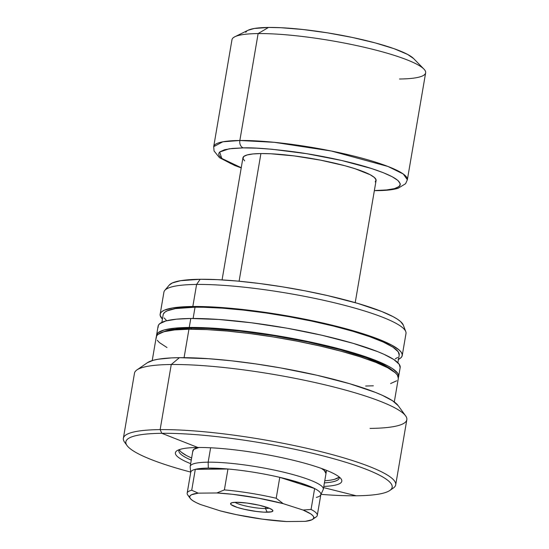 <?xml version="1.0" encoding="UTF-8"?>
<svg xmlns="http://www.w3.org/2000/svg" width="549" height="549" viewBox="0 0 549 549"><rect width="100%" height="100%" fill="white"/><g stroke="black" fill="none" stroke-linecap="round" stroke-linejoin="round"><path stroke-width="0.82" d="M179.297 449.631A81.348 13.087 -170.3 0 0 191.258 460.124A81.348 13.087 9.7 0 1 178.871 450.605A81.348 13.087 9.7 0 1 179.297 449.631M190.654 463.665A84.416 13.581 9.7 0 1 177.162 450.612A84.416 13.581 9.7 0 1 197.86 447.49A84.416 13.581 9.7 0 1 312.978 465.634A84.416 13.581 9.7 0 1 323.8 486.421A84.416 13.581 9.7 0 0 340.86 478.591A84.416 13.581 9.7 0 0 283.174 457.948A84.416 13.581 9.7 0 0 197.86 447.49L161.831 433.312L197.86 447.49A84.416 13.581 9.7 0 0 190.654 463.665M189.666 496.831A66.004 10.616 9.7 0 1 187.175 493.153A66.004 10.616 9.7 0 1 191.725 490.236L195.3 469.333A66.004 10.616 9.7 0 1 208.318 468.105L208.16 462.176L210.624 447.778L208.16 462.176L208.318 468.105A66.004 10.616 9.7 0 1 227.959 469.004A66.004 10.616 9.7 0 1 279.777 477.342A66.004 10.616 9.7 0 1 314.632 488.548A66.004 10.616 9.7 0 1 320.726 494.93L323.183 489.626A67.534 10.863 -170.3 0 0 283.428 472.133A67.534 10.863 -170.3 0 0 208.16 462.176A67.534 10.863 9.7 0 0 190.187 466.41L192.857 450.784A67.534 10.863 9.7 0 1 198.958 447.483L193.728 449.432L192.871 451.443M179.351 449.617A81.348 13.087 -170.3 0 0 191.628 457.969M356.212 495.788A135.075 21.727 -170.3 0 0 350.097 463.624A135.075 21.727 -170.3 0 0 161.831 433.312A135.075 21.727 9.7 0 1 319.587 455.004A135.075 21.727 9.7 0 1 389.783 490.49A135.075 21.727 9.7 0 1 356.212 495.788A135.075 21.727 9.7 0 1 320.987 494.361A135.075 21.727 -170.3 0 0 356.212 495.788L323.594 487.601L356.212 495.788M389.783 490.49L393.269 488.095A138.142 22.221 -170.3 0 0 321.474 451.8A138.142 22.221 -170.3 0 0 160.136 429.62L161.831 433.312L160.136 429.62A138.142 22.221 9.7 0 1 311.345 449.343A138.142 22.221 9.7 0 1 395.699 484.836A138.142 22.221 9.7 0 1 391.211 489.241M395.699 484.836L406.83 419.731A138.142 22.221 -170.3 0 0 322.476 384.238A138.142 22.221 -170.3 0 0 171.261 364.509L160.136 429.62L171.261 364.509A138.142 22.221 9.7 0 1 312.004 381.864A138.142 22.221 9.7 0 1 405.615 415.854A138.142 22.221 9.7 0 1 370.053 428.405M405.615 415.854L398.155 405.601A128.933 20.738 -170.3 0 0 310.775 373.876A128.933 20.738 -170.3 0 0 179.42 357.68L171.261 364.509L179.42 357.68L208.654 358.71L231.355 360.782L255.628 363.891L280.539 367.899L317.006 375.269L349.617 383.696L375.557 392.446L382.317 395.307L392.597 400.777L398.245 405.732M156.28 338.143L156.472 336.214L157.838 334.485L163.986 331.72L174.486 329.942L188.945 329.235L184.08 357.674L188.945 329.235L206.795 329.62L227.355 331.074L249.836 333.552L273.368 336.956L297.05 341.155L319.978 345.987L341.265 351.271L360.089 356.795L375.736 362.347L387.601 367.72L395.225 372.709L397.346 374.994L398.334 378.343A122.791 19.75 -170.3 0 0 323.354 346.769A122.791 19.75 -170.3 0 0 188.945 329.235A122.791 19.75 -170.3 0 0 156.259 336.942L152.217 360.576M191.457 328.151L191.278 329.222L191.457 328.151L208.86 328.522L239.687 331.033L273.773 335.686L308.188 342.068L339.975 349.638L366.382 357.735L385.151 365.675L393.249 371.151A119.723 19.256 -170.3 0 0 309.691 342.384A119.723 19.256 -170.3 0 0 191.457 328.151A119.723 19.256 -170.3 0 0 163.437 331.871L171.734 329.585L191.457 328.151M398.643 376.532L400.173 367.569A122.791 19.75 -170.3 0 0 325.193 336.022A122.791 19.75 -170.3 0 0 190.784 318.482L189.247 327.444A122.791 19.75 9.7 0 1 323.663 344.978A122.791 19.75 9.7 0 1 398.643 376.532A122.791 19.75 9.7 0 1 398.361 377.403L398.622 375.324L397.654 373.203L392.274 368.482L387.91 365.929L376.044 360.556L351.339 352.218L331.184 346.79L308.97 341.711L285.555 337.175L261.832 333.353L238.712 330.402L217.088 328.419L189.247 327.444L190.784 318.482L218.619 319.463L251.668 322.805L287.086 328.213L321.817 335.24L352.87 343.262L377.575 351.593L384.012 354.318L393.805 359.526L399.185 364.248L400.166 367.59M163.382 314.001L164.714 312.312L167.157 310.851L175.316 308.62L195.039 307.193L193.118 318.468L195.039 307.193L203.37 307.248L222.187 308.147L243.269 310.075L265.805 312.957L288.939 316.684L311.77 321.11L333.428 326.058L353.082 331.356L369.964 336.777L383.442 342.137L392.988 347.208L398.238 351.813L399.192 355.073A119.723 19.256 -170.3 0 0 326.092 324.294A119.723 19.256 -170.3 0 0 195.039 307.193A119.723 19.256 -170.3 0 0 163.177 314.707L161.859 322.38M402.225 355.567L405.992 333.524A122.791 19.75 -170.3 0 0 331.013 301.971A122.791 19.75 -170.3 0 0 196.604 284.437L192.836 306.486A122.791 19.75 9.7 0 1 327.245 324.02A122.791 19.75 9.7 0 1 402.225 355.567A122.791 19.75 9.7 0 1 398.457 359.375M169.243 285.096L172.4 282.92L180.525 280.704L200.172 279.283A119.25 19.181 -170.3 0 0 169.257 285.075L164.769 290.4A122.791 19.75 9.7 0 1 196.604 284.437A122.791 19.75 9.7 0 1 325.687 300.749A122.791 19.75 9.7 0 1 405.766 331.596L403.302 325.083A119.25 19.181 -170.3 0 0 325.536 295.122A119.25 19.181 -170.3 0 0 200.172 279.283L196.604 284.437L200.172 279.283L217.507 279.654L237.477 281.067L259.306 283.476L282.159 286.784L305.162 290.86L327.424 295.554L357.584 303.343L381.576 311.441L393.098 316.656L397.332 319.141L400.502 321.501L403.309 325.104M196.604 284.437A122.791 19.75 -170.3 0 0 163.918 292.143L160.15 314.193A122.791 19.75 9.7 0 1 192.836 306.486L196.604 284.437M398.135 359.526L400.646 358.023L402.005 356.301L402.204 354.366L401.237 352.245L399.116 349.96L391.492 344.971L379.627 339.598L363.98 334.039L345.156 328.515L323.869 323.237L289.138 316.217L265.414 312.395L231.246 308.325L210.686 306.864L192.836 306.486L172.606 307.948L164.233 310.233L161.722 311.736L160.363 313.465L160.164 315.394L162.435 319.038A122.791 19.75 9.7 0 1 160.15 314.193M397.661 357.447L395.211 358.916M166.203 320.177L164.137 317.946M158.112 327.396L158.311 325.461L159.67 323.732L165.825 320.966L176.325 319.195L190.784 318.482A122.791 19.75 -170.3 0 0 158.098 326.188L156.568 335.151A122.791 19.75 9.7 0 1 189.247 327.444L174.795 328.151L164.288 329.928L158.139 332.694L156.781 334.423L156.582 336.352M156.54 336.07A122.791 19.75 9.7 0 1 156.568 335.151M396.755 380.773L390.607 383.545M373.341 385.81L365.648 386.029M166.992 347.538L159.368 342.555L157.247 340.263M147.345 362.745L153.212 360.288L158.181 359.218L171.35 357.907L179.42 357.68A128.933 20.738 -170.3 0 0 147.372 362.731L136.921 369.923A138.142 22.221 9.7 0 1 171.261 364.509A138.142 22.221 -170.3 0 0 134.491 373.183L123.36 438.287A138.142 22.221 9.7 0 1 160.136 429.62A138.142 22.221 -170.3 0 0 124.575 442.165L127.059 445.582A135.075 21.727 9.7 0 1 161.831 433.312A135.075 21.727 -170.3 0 0 190.668 472.085A135.075 21.727 9.7 0 1 127.059 445.582M126.133 443.928A138.142 22.221 9.7 0 1 123.36 438.287M327.54 480.505L324.768 480.732A81.348 13.087 -170.3 0 0 339.131 476.93M339.172 476.964A81.348 13.087 9.7 0 1 339.248 478.021A81.348 13.087 9.7 0 1 324.404 482.887A81.348 13.087 -170.3 0 0 339.172 476.964M334.499 479.325L338.575 477.493M181.3 452.17L186.351 455.478M326.01 473.499L326.003 473.54A67.534 10.863 9.7 0 0 321.343 468.407L324.287 470.452L325.989 473.588M234.958 502.321A18.419 2.965 -170.3 0 0 265.483 508.532L267.185 512.224A21.486 3.459 9.7 0 1 242.088 508.779A21.486 3.459 9.7 0 1 230.916 503.131A21.486 3.459 9.7 0 1 236.262 502.287L231.891 502.719L230.539 503.845L231.081 504.62L237.23 507.406L244.25 509.294L256.527 511.469L264.055 512.162L271.549 511.792L272.901 510.666L272.359 509.897L268.948 508.086L259.19 505.217L246.913 503.042L236.262 502.287A21.486 3.459 9.7 0 1 258.154 504.991A21.486 3.459 9.7 0 1 272.716 510.275A21.486 3.459 9.7 0 1 267.185 512.224L265.483 508.532A18.419 2.965 9.7 0 1 234.958 502.321M265.75 506.967L265.483 508.532L265.75 506.967M320.726 494.93A66.004 10.616 9.7 0 1 316.313 497.401M355.21 302.657L376.079 180.559A67.534 10.863 -170.3 0 0 334.842 163.204A67.534 10.863 -170.3 0 0 260.912 153.562L239.096 281.218L260.912 153.562L252.965 153.953L247.187 154.928L243.804 156.451L242.946 158.462L244.648 160.884M187.175 493.153L190.743 472.243A66.004 10.616 -170.3 0 1 195.3 469.333L227.959 469.004L208.318 468.105L200.838 468.455L195.3 469.333L227.959 469.004L224.383 489.907A66.004 10.616 9.7 0 1 276.202 498.252L279.777 477.342A66.004 10.616 -170.3 0 0 227.959 469.004L224.383 489.907L216.862 492.968L198.23 493.153L216.862 492.968L232.522 494.299L258.442 498.169L283.181 503.646L303.055 510.035L310.734 513.898L312.848 515.655L313.747 517.247L313.41 518.633L311.853 519.8L305.21 521.358L286.585 521.55L262.429 519.148L236.393 514.653L220.266 510.872L200.385 504.483L195.993 502.5L192.706 500.613L190.599 498.856L189.7 497.27L190.029 495.877L191.587 494.718L198.23 493.153L191.725 490.236L195.3 469.333A66.004 10.616 9.7 0 0 190.729 472.71L190.167 466.89A67.534 10.863 -170.3 0 1 208.16 462.176A67.534 10.863 9.7 0 1 282.09 471.817A67.534 10.863 9.7 0 1 323.327 489.173L326.545 470.363M243.248 147.88C253.151 147.489 269.991 148.779 293.756 151.764C317.26 154.893 349.356 161.317 371.604 168.55C419.807 184.32 396.598 191.148 375.777 190.476A6.142 4.536 89.4 0 0 376.923 190.64A6.142 4.536 -90.6 0 1 375.777 190.476L386.613 189.947L394.491 188.616L399.102 186.536L400.125 185.246L400.276 183.791L397.956 180.491L392.24 176.751L383.339 172.715L371.604 168.55L341.519 160.445L306.562 153.672L272.05 149.259L256.63 148.168L243.248 147.88A6.142 4.536 -90.6 0 1 239.851 140.489A6.142 4.536 89.4 0 0 243.248 147.88L229.159 148.813L219.689 152.018L221.734 158.428L241.244 167.726L230.848 163.602L223.505 159.697L219.47 156.156L218.742 154.564L218.893 153.116L219.916 151.819L224.527 149.747L232.405 148.415L243.248 147.88M248.127 30.236L254.331 28.479L268.488 27.45A85.953 13.828 -170.3 0 0 248.141 30.229L234.869 36.749A98.237 15.797 9.7 0 1 258.126 33.571A98.237 15.797 9.7 0 1 355.642 45.354A98.237 15.797 9.7 0 1 423.903 69.057L413.548 58.503A85.953 13.828 -170.3 0 0 353.817 37.764A85.953 13.828 -170.3 0 0 268.488 27.45L258.126 33.571A98.237 15.797 -170.3 0 1 365.655 47.598A98.237 15.797 -170.3 0 1 425.64 72.839L407.358 179.756L403.268 174.006L388.019 166.484L331.294 151.009L274.404 142.328L239.851 140.489A98.237 15.797 9.7 0 1 347.38 154.516A98.237 15.797 9.7 0 1 407.358 179.756L405.594 183.702L398.039 188.3C392.899 189.81 385.837 190.592 376.854 190.64L374.356 190.654M241.21 167.891L234.821 165.53L219.497 157.693L214.062 150.975L213.698 146.652A98.237 15.797 9.7 0 1 239.851 140.489L222.75 141.827L213.698 146.652L231.973 39.734A98.237 15.797 -170.3 0 1 258.126 33.571L239.851 140.489L258.126 33.571L268.488 27.45L280.985 27.718L303.117 29.522L327.588 32.858L352.3 37.442L375.118 42.877L394.079 48.689L407.55 54.392L413.562 58.523M423.903 69.057A98.237 15.797 9.7 0 1 399.487 79.001M317.288 515.394L320.863 494.484A66.004 10.616 -170.3 0 0 314.632 488.548L311.057 509.451A66.004 10.616 9.7 0 1 317.288 515.394A66.004 10.616 9.7 0 1 313.712 518.03M245.76 32.336L246.714 31.128M375.214 181.911L376.072 179.894L374.37 177.471L370.177 174.726L355.045 168.715L344.69 165.681L320.376 160.116L294.401 155.937L270.732 153.768L260.912 153.562A67.534 10.863 -170.3 0 0 242.939 157.803L222.071 279.901M279.777 477.342L314.632 488.548L311.057 509.451L303.055 510.035L283.181 503.646L276.202 498.252L279.777 477.342L314.632 488.548L300.31 482.914L279.777 477.342M190.242 498.423A62.929 10.122 9.7 0 1 198.23 493.153L191.725 490.236A66.004 10.616 -170.3 0 0 187.751 495.006L190.242 498.423A62.929 10.122 9.7 0 0 200.385 504.483L220.266 510.872A62.929 10.122 9.7 0 0 286.585 521.55L305.21 521.358A62.929 10.122 9.7 0 0 312.649 519.347A62.929 10.122 9.7 0 0 303.055 510.035L311.057 509.451A66.004 10.616 -170.3 0 1 316.128 516.945L312.649 519.347M269.175 508.175A18.419 2.965 9.7 0 1 265.483 508.532A18.419 2.965 -170.3 0 0 269.175 508.175M276.202 498.252A66.004 10.616 -170.3 0 0 224.383 489.907L216.862 492.968A62.929 10.122 9.7 0 1 283.181 503.646L276.202 498.252M398.334 378.323L394.299 401.95M399.198 355.052L397.888 362.724"/></g></svg>
